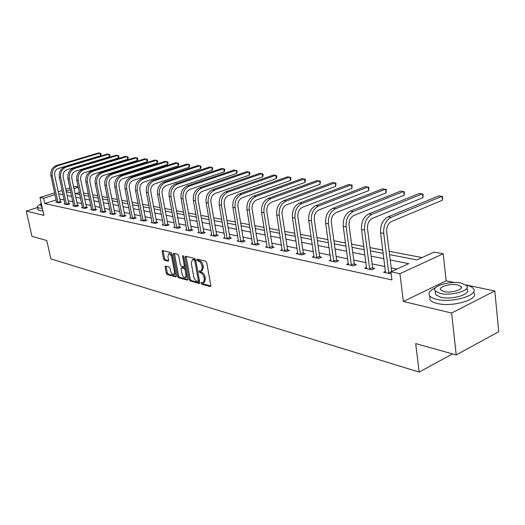 <?xml version="1.0" encoding="UTF-8"?>
<svg xmlns="http://www.w3.org/2000/svg" width="525" height="525" viewBox="0 0 525 525"><rect width="100%" height="100%" fill="white"/><g stroke="black" fill="none" stroke-linecap="round" stroke-linejoin="round"><path stroke-width="0.79" d="M201.101 283.185L201.81 284.209L210.236 286.565L210.814 285.534L206.745 262.69L205.715 261.207L197.275 259.107L196.882 259.855L197.59 260.879L198.673 261.148C200.248 261.778 201.338 263.34 201.935 265.84L202.276 267.737L201.147 271.136L199.244 270.821L199.001 271.556L199.71 272.58L200.786 272.869C202.361 273.518 203.444 275.087 204.041 277.567L204.376 279.451L203.267 282.798L201.344 282.457L201.101 283.185M202.164 282.647L202.88 283.769L210.84 285.994M197.951 259.278L198.68 260.452L199.762 260.728L198.673 261.148M200.064 271.005L200.786 272.153L201.869 272.436L200.786 272.869M165.572 266.083L165.086 267.087L166.235 273.118L167.173 274.516L175.718 276.905L176.223 275.901L172.121 254.021L171.157 252.61L162.435 250.484L162.127 251.514L163.524 258.871L164.463 260.256L168.282 261.214L168.591 260.183L167.902 256.522L168.748 253.746C170.12 253.824 171.137 255.078 171.8 257.512L174.497 271.904L173.67 274.614C172.285 274.529 171.268 273.269 170.605 270.834L170.152 268.459L169.207 267.061L165.572 266.083M56.162 199.907L44.769 203.556L43.601 198.247L39.985 197.479L54.633 192.865M456.218 354.92L451.612 313.031L494.806 290.968L498.75 331.688L456.218 354.92L415.695 343.599L419.147 372.074L50.866 258.884L46.784 240.509L31.959 236.368L26.25 211.116L43.949 215.355L39.985 197.479M454.342 282.509L446.158 280.796L403.358 301.468L451.612 313.031M403.358 301.468L399.932 273.689L390.908 271.779L408.752 263.642L390.219 259.947M44.769 203.556L391.939 279.923L390.908 271.779M189.138 279.497L190.122 280.934L199.205 283.48L199.762 282.457L195.681 259.921L194.67 258.464L185.574 256.2L185.043 257.257L189.138 279.497L190.201 279.07L191.192 280.507L199.789 282.909M187.281 280.14L178.474 277.679L177.509 276.262L173.407 254.343L173.729 253.293L177.66 254.231L178.638 255.649L180.305 264.633L181.282 266.057L183.993 266.726L184.321 265.683L182.588 256.285L182.825 255.544L183.645 256.548L187.812 279.129L187.281 280.14L187.733 279.963M37.459 207.519L26.25 211.116M419.147 372.074L452.563 353.902M396.913 269.043L391.21 267.855M384.897 266.543L372.12 263.891M365.938 262.612L353.771 260.085M347.721 258.832L336.131 256.423M330.199 255.189L319.147 252.899M313.333 251.692L302.794 249.506M297.098 248.318L287.031 246.232M281.446 245.07L271.832 243.075M266.346 241.94L257.165 240.03M251.777 238.914L242.996 237.09M237.713 235.994L229.313 234.255M224.123 233.172L216.083 231.505M210.978 230.449L203.28 228.848M198.266 227.811L190.897 226.282M185.968 225.258L178.9 223.788M174.051 222.784L167.278 221.379M162.507 220.388L156.01 219.037M151.325 218.065L145.084 216.773M140.47 215.814L134.485 214.567M129.944 213.629L124.195 212.435M119.726 211.509L114.207 210.361M109.797 209.449L104.501 208.346M100.157 207.447L95.064 206.391M90.786 205.498L85.89 204.481M81.677 203.608L76.972 202.63M72.817 201.771L68.289 200.832M64.194 199.979L59.837 199.073M391.164 273.781L383.519 272.272L385.508 271.366M366.568 267.389L364.665 268.236L371.825 269.765L374.765 268.452L372.809 268.039M348.37 263.563L346.539 264.357L353.43 265.834L356.344 264.554L354.467 264.154M330.868 259.882L329.109 260.63L335.738 262.047L338.632 260.8L336.827 260.42M314.016 256.331L312.329 257.04L318.708 258.405L321.589 257.191L319.85 256.823M297.793 252.919L296.166 253.588L302.315 254.901L305.176 253.713L303.502 253.358M282.155 249.618L280.586 250.254L286.512 251.521L289.354 250.359L287.739 250.018M267.067 246.442L265.565 247.039L271.281 248.259L274.096 247.131L272.541 246.802M252.512 243.37L251.062 243.935L256.574 245.116L259.376 244.013L257.873 243.692M238.455 240.398L237.051 240.942L242.379 242.084L245.162 241.001L243.705 240.693M224.871 237.53L223.519 238.048L228.67 239.151L231.427 238.094L230.022 237.792M211.732 234.754L210.427 235.246L215.414 236.316L218.144 235.279L216.786 234.99M199.034 232.07L197.768 232.542L202.591 233.573L205.301 232.555L203.989 232.28M186.736 229.471L185.515 229.917L190.181 230.915L192.872 229.924L191.599 229.655M174.825 226.951L173.644 227.377L178.165 228.349L180.836 227.377L179.602 227.115M163.288 224.51L162.146 224.923L166.523 225.855L169.175 224.903L167.98 224.654M152.106 222.147L150.997 222.534L155.243 223.447L157.868 222.508L156.713 222.265M141.258 219.85L140.182 220.224L144.303 221.104L146.908 220.192L145.786 219.949M130.732 217.619L129.688 217.98L133.685 218.833L136.27 217.934L135.181 217.704M120.514 215.453L119.503 215.801L123.388 216.628L125.947 215.749L124.891 215.526M110.591 213.353L109.613 213.688L113.38 214.489L115.92 213.629L114.896 213.406M100.951 211.312L99.999 211.627L103.661 212.415L106.181 211.562L105.184 211.352M91.586 209.324L90.661 209.632L94.218 210.394L96.718 209.56L95.747 209.35M82.471 207.395L81.572 207.69L85.037 208.432L87.518 207.611L86.572 207.408M73.612 205.511L72.739 205.8L76.105 206.522L78.566 205.715L77.647 205.518M64.988 203.687L64.135 203.963L67.417 204.658L69.858 203.871L68.965 203.68M56.595 201.902L55.768 202.171L58.958 202.853L61.379 202.073L60.506 201.889M422.074 257.572L389.13 251.291M382.797 250.084L369.987 247.643M363.792 246.461L351.599 244.132M345.535 242.977L333.92 240.765M327.974 239.63L316.91 237.517M311.082 236.407L300.523 234.393M294.814 233.303L284.74 231.387M279.142 230.317L269.515 228.48M264.022 227.437L254.828 225.678M249.441 224.654L240.647 222.974M235.357 221.97L226.944 220.362M221.753 219.371L213.701 217.842M208.602 216.864L200.898 215.394M195.877 214.443L188.501 213.032M183.566 212.093L176.498 210.742M171.649 209.823L164.87 208.53M160.105 207.618L153.602 206.377M148.91 205.485L142.675 204.297M138.062 203.418L132.077 202.276M127.536 201.41L121.787 200.314M117.311 199.461L111.799 198.404M107.395 197.564L102.093 196.553M97.755 195.727L92.662 194.755M88.39 193.942L83.495 193.01M79.341 192.498L75.62 193.686M73.638 186.874L75.055 186.427L78.186 186.998M389.55 254.612L416.916 259.921L434.063 252.105L443.172 253.772L399.932 273.689M446.158 280.796L443.172 253.772M494.806 290.968L465.951 284.931M58.249 191.723L62.153 190.496M65.828 189.335L69.897 188.055M55.013 194.631L43.601 198.247M383.893 258.687L371.103 256.134M364.914 254.901L352.734 252.466M346.677 251.258L335.075 248.942M329.136 247.761L318.078 245.556M312.257 244.394L301.711 242.287M296.008 241.152L285.935 239.144M280.343 238.028L270.729 236.106M265.237 235.01L256.049 233.179M250.661 232.102L241.874 230.35M236.585 229.294L228.185 227.62M222.987 226.583L214.948 224.976M209.843 223.958L202.138 222.423M197.124 221.425L189.748 219.949M184.82 218.964L177.752 217.56M172.902 216.589L166.13 215.237M161.359 214.285L154.862 212.993M150.17 212.054L143.935 210.807M139.322 209.888L133.337 208.694M128.789 207.788L123.047 206.64M118.571 205.748L113.052 204.652M108.649 203.772L103.346 202.716M99.008 201.849L93.916 200.832M89.644 199.979L84.742 199.001M80.535 198.161L75.823 197.223M71.676 196.396L67.147 195.49M63.053 194.67L58.695 193.804M66.373 191.894L70.901 192.773M75.055 193.574L79.761 194.493M83.974 195.307L88.869 196.258M93.142 197.085L98.234 198.076M102.572 198.916L107.874 199.946M112.278 200.799L117.797 201.869M122.272 202.742L128.015 203.857M132.556 204.737L138.541 205.898M143.161 206.791L149.395 208.005M154.088 208.917L160.584 210.177M165.355 211.102L172.134 212.415M176.977 213.36L184.052 214.732M188.98 215.69L196.357 217.12M201.37 218.092L209.075 219.588M214.18 220.579L222.226 222.141M227.423 223.145L235.83 224.779M241.119 225.809L249.907 227.509M255.294 228.559L264.488 230.344M269.981 231.407L279.602 233.277M285.2 234.36L295.273 236.316M300.983 237.425L311.535 239.472M317.356 240.601L328.42 242.747M334.366 243.902L345.968 246.153M352.039 247.334L364.219 249.697M370.42 250.898L383.217 253.385M78.245 187.281L74.005 188.626M70.271 189.807L66.203 191.093M203.641 282.647L204.343 282.358L205.459 279.018L204.376 279.451M201.869 272.436C203.444 273.085 204.527 274.654 205.118 277.134L205.459 279.018M201.508 270.992L202.23 270.703L203.359 267.304L202.276 267.737M199.762 260.728C201.338 261.352 202.42 262.913 203.018 265.407L203.359 267.304M186.093 256.331L190.201 279.07M198.037 281.505L198.424 280.783L194.841 261.03L194.132 260.013L192.367 259.711L191.264 263.11L193.712 276.544C194.302 278.985 195.366 280.534 196.908 281.19L198.037 281.505M199.113 281.072L199.474 280.868M195.7 260.019L195.215 259.593L194.132 260.013M193.108 259.422L195.215 259.593M187.838 279.576L179.53 277.259L178.474 277.679M174.444 253.431L178.566 275.842L179.53 277.259M184.098 266.687L185.384 265.958M182.031 273.906C182.7 276.386 183.75 277.666 185.174 277.745L186.047 275.002L185.095 269.876L184.118 268.439L181.401 267.77L181.079 268.8L182.031 273.906M185.456 277.64L186.244 277.325L187.189 275.769M185.883 268.682L185.187 268.026L184.118 268.439M182.372 267.389L185.187 268.026M173.926 274.516L174.727 274.201L175.632 272.764M172.436 255.727L169.568 253.437M163.15 250.622L164.581 258.464L165.519 259.855L168.623 260.662M166.103 266.228L167.285 272.711L168.223 274.103L176.256 276.34M388.946 273.427L388.73 272.895L390.922 271.891M391.663 271.432L386.715 232.096C386.459 226.984 388.106 223.427 391.657 221.425L442.424 200.209L441.991 196.258L391.151 217.337C385.809 220.336 383.335 225.678 383.723 233.363L388.73 272.895M442.424 200.209L442.595 196.731L438.815 195.858L388.008 216.851C382.673 219.837 380.205 225.159 380.592 232.824L385.527 272.698M476.733 343.717L469.186 347.839M470.413 347.169L476.68 343.744M435.507 287.825C429.778 290.417 427.822 293.101 429.627 295.87C430.802 297.34 433.118 298.482 436.583 299.296C452.018 303.345 479.837 294.958 473.196 288.402C471.936 286.899 469.534 285.757 465.997 284.97M429.712 296.638L430.1 299.972C431.274 301.455 433.591 302.61 437.056 303.437C452.478 307.558 480.257 299.138 473.622 292.51M466.915 288.081L467.047 289.387C471.772 294.118 451.861 300.116 440.744 297.242L435.678 294.768L435.409 292.373M440.311 293.429C451.441 296.264 471.378 290.286 466.653 285.6L461.317 283.126C450.148 280.481 430.822 286.25 435.251 290.981L440.311 293.429M457.629 284.931C450.443 283.205 437.916 286.952 440.803 289.99L444.098 291.572C451.277 293.377 464.048 289.544 461.042 286.525L457.629 284.931M40.622 204.271C38.102 205.446 37.026 206.437 37.4 207.244L38.85 208.018L42.381 208.274M37.885 209.416L39.421 210.584L42.952 210.853M41.186 202.886L40.576 204.041L41.56 204.579M42.085 206.942L41.035 206.115M369.876 269.351L369.659 268.826L372.592 267.514L367.52 228.808C367.251 223.801 368.878 220.316 372.402 218.361L422.92 197.676L422.474 193.797L371.884 214.351C366.581 217.284 364.133 222.515 364.547 230.048L369.659 268.826M422.92 197.676L423.111 194.263L419.423 193.41L368.872 213.885C363.569 216.805 361.128 222.016 361.541 229.53L366.588 268.649M372.592 267.514L373.262 269.128M351.553 265.433L351.343 264.915L354.257 263.642L349.086 225.658C348.797 220.743 350.405 217.33 353.909 215.421L404.158 195.234L403.705 191.428L353.384 211.49C348.114 214.344 345.693 219.47 346.126 226.866L351.343 264.915M404.158 195.234L404.368 191.894L400.759 191.054L350.483 211.037C345.22 213.885 342.805 218.997 343.245 226.367L348.397 264.757M354.257 263.642L354.893 265.191M333.933 261.66L333.723 261.161L336.623 259.914L331.36 222.626C331.065 217.803 332.653 214.463 336.131 212.592L386.092 192.885L385.626 189.144L335.593 208.733C330.363 211.529 327.974 216.549 328.427 223.801L333.723 261.161M386.092 192.885L386.321 189.61L382.791 188.79L332.811 208.3C327.58 211.083 325.198 216.09 325.651 223.322L330.894 261.01M336.623 259.914L337.234 261.404M316.975 258.037L316.772 257.539L319.646 256.331L314.311 219.706C314.002 214.974 315.571 211.7 319.029 209.875L368.688 190.621L368.209 186.952L318.478 206.082C313.287 208.812 310.925 213.741 311.397 220.854L316.772 257.539M368.688 190.621L368.931 187.412L365.479 186.605L315.801 205.669C310.61 208.386 308.254 213.301 308.726 220.395L314.048 257.408M319.646 256.331L320.237 257.762M300.641 254.54L300.444 254.054L303.299 252.873L297.898 216.904C297.577 212.251 299.125 209.035 302.558 207.25L351.908 188.442L351.422 184.833L302.006 203.529C296.848 206.2 294.512 211.03 294.998 218.019L300.444 254.054M351.908 188.442L352.17 185.286L348.79 184.498L299.421 203.129C294.269 205.793 291.939 210.61 292.432 217.58L297.819 253.942M303.299 252.873L303.87 254.257M284.904 251.173L284.707 250.701L287.543 249.546L282.082 214.193C281.748 209.632 283.283 206.476 286.689 204.73L335.718 186.336L335.226 182.785L286.132 201.075C281.013 203.687 278.703 208.425 279.208 215.289L284.707 250.701M335.718 186.336L335.993 183.238L332.679 182.47L283.638 200.688C278.526 203.293 276.222 208.018 276.728 214.863L282.181 250.596M287.543 249.546L288.094 250.878M269.725 247.931L269.535 247.459L272.35 246.337L266.838 211.588C266.49 207.099 268.012 204.008 271.386 202.296L320.086 184.301L319.587 180.817L270.821 198.706C265.748 201.259 263.465 205.912 263.983 212.658L269.535 247.459M320.086 184.301L320.375 181.263L317.133 180.508L268.419 198.332C263.347 200.878 261.076 205.518 261.588 212.244L267.1 247.367M272.35 246.337L272.875 247.623M255.078 244.794L254.887 244.335L257.683 243.232L252.125 209.075C251.777 204.665 253.273 201.62 256.627 199.946L304.986 182.339L304.487 178.907L256.056 196.416C251.022 198.923 248.765 203.49 249.29 210.118L254.887 244.335M304.986 182.339L305.491 180.725L305.287 179.353L302.111 178.612L253.739 196.055C248.706 198.555 246.455 203.109 246.986 209.718L252.545 244.256M257.683 243.232L258.195 244.479M240.936 241.769L240.752 241.323L243.521 240.24L237.923 206.64C237.569 202.309 239.052 199.323 242.373 197.682L290.397 180.442L289.885 177.069L241.802 194.211C236.808 196.665 234.577 201.147 235.115 207.664L240.752 241.323M290.397 180.442L290.909 178.854L290.706 177.509L287.595 176.781L239.564 193.863C234.57 196.311 232.345 200.78 232.89 207.283L238.488 241.251M243.521 240.24L244.013 241.448M227.266 238.849L227.089 238.402L229.838 237.352L224.208 204.297C223.847 200.032 225.31 197.098 228.611 195.49L276.281 178.605L275.769 175.284L228.034 192.078C223.073 194.48 220.874 198.89 221.419 205.301L227.089 238.402M276.281 178.605L276.813 177.05L276.603 175.724L273.551 175.009L225.868 191.743C220.92 194.138 218.722 198.535 219.273 204.927L224.903 238.343M229.838 237.352L230.317 238.514M214.056 236.027L213.878 235.587L216.608 234.557L210.952 202.027C210.584 197.84 212.034 194.952 215.302 193.377L262.625 176.833L262.113 173.565L214.725 190.017C209.81 192.373 207.631 196.704 208.189 203.011L213.878 235.587M262.625 176.833L263.163 175.304L262.959 173.998L259.96 173.289L212.632 189.689C207.723 192.045 205.551 196.363 206.108 202.65L211.772 235.535M216.608 234.557L217.074 235.686M201.278 233.29L201.101 232.864L203.812 231.853L198.135 199.835C197.761 195.713 199.192 192.878 202.433 191.33L249.408 175.114L248.889 171.898L201.856 188.022C196.98 190.339 194.821 194.591 195.392 200.799L201.101 232.864M249.408 175.114L249.959 173.611L249.749 172.325L246.809 171.636L199.828 187.707C194.959 190.017 192.813 194.263 193.377 200.452L199.067 232.818M203.812 231.853L204.258 232.949M188.915 230.646L188.738 230.226L191.428 229.235L185.732 197.715C185.351 193.653 186.769 190.864 189.984 189.348L236.604 173.447L236.079 170.277L189.4 186.093C184.564 188.363 182.431 192.55 183.008 198.653L188.738 230.226M236.604 173.447L237.162 171.97L236.952 170.704L234.065 170.028L187.438 185.791C182.615 188.055 180.488 192.229 181.059 198.319L186.769 230.186M191.428 229.235L191.861 230.298M176.938 228.086L176.768 227.666L179.432 226.702L173.723 195.661C173.335 191.664 174.74 188.921 177.929 187.432L224.195 171.832L223.663 168.715L177.345 184.229C172.548 186.454 170.441 190.575 171.019 196.586L176.768 227.666M224.195 171.832L224.759 170.382L224.549 169.135L221.714 168.466L175.448 183.934C170.658 186.152 168.558 190.26 169.135 196.258L174.864 227.64M179.432 226.702L179.852 227.732M165.336 225.606L165.165 225.192L167.816 224.247L162.094 193.673C161.7 189.735 163.085 187.038 166.248 185.574L212.159 170.271L211.627 167.193L165.664 182.418C160.912 184.603 158.826 188.659 159.41 194.578L165.165 225.192M212.159 170.271L212.73 168.84L212.52 167.613L209.738 166.957L163.826 182.136C159.082 184.314 157.001 188.357 157.585 194.263L163.321 225.173M167.816 224.247L168.223 225.245M154.088 223.197L153.923 222.797L156.548 221.865L150.819 191.743C150.426 187.865 151.797 185.213 154.934 183.776L200.484 168.755L199.953 165.723L154.343 180.666C149.632 182.812 147.571 186.802 148.162 192.629L153.923 222.797M200.484 168.755L201.068 167.35L200.852 166.136L198.115 165.487L152.565 180.39C147.86 182.529 145.799 186.513 146.39 192.327L152.138 222.784M156.548 221.865L156.942 222.843M143.181 220.868L143.023 220.467L145.622 219.555L139.893 189.873C139.493 186.053 140.851 183.442 143.962 182.031L189.157 167.278L188.626 164.292L143.371 178.966C138.698 181.079 136.657 185.003 137.255 190.746L143.023 220.467M189.157 167.278L189.748 165.9L189.532 164.706L186.841 164.069L141.645 178.697C136.979 180.803 134.945 184.721 135.542 190.45L141.291 220.461M145.622 219.555L146.009 220.507M132.602 218.603L132.444 218.21L135.023 217.317L129.288 188.062C128.888 184.295 130.233 181.722 133.317 180.338L178.159 165.847L177.627 162.901L132.727 177.319C128.093 179.393 126.079 183.258 126.676 188.915L132.444 218.21M178.159 165.847L178.749 164.489L178.539 163.314L175.895 162.684L131.053 177.056C126.427 179.123 124.412 182.982 125.009 188.626L130.764 218.21M135.023 217.317L135.398 218.243M122.332 216.405L122.174 216.018L124.733 215.138L119.004 186.303C118.597 182.595 119.93 180.055 122.981 178.697L167.475 164.463L166.943 161.556L122.397 175.718C117.803 177.758 115.808 181.565 116.412 187.143L122.174 216.018M167.475 164.463L168.072 163.118L167.862 161.963L165.257 161.346L120.77 175.468C116.182 177.496 114.188 181.296 114.798 186.861L120.547 216.024M124.733 215.138L125.101 216.044M112.357 214.272L112.206 213.892L114.745 213.032L109.016 184.59C108.609 180.935 109.922 178.441 112.954 177.102L157.093 163.111L156.562 160.243L112.37 174.162C107.809 176.17 105.84 179.918 106.444 185.417L112.206 213.892M157.093 163.111L157.697 161.792L157.487 160.65L154.921 160.04L110.788 173.919C106.24 175.921 104.265 179.662 104.875 185.148L110.631 213.905M114.745 213.032L115.1 213.905M102.67 212.198L102.519 211.824L105.033 210.978L99.31 182.936C98.903 179.327 100.203 176.866 103.208 175.547L147.007 161.798L146.468 158.97L102.624 172.659C98.109 174.628 96.154 178.323 96.764 183.743L102.519 211.824M147.007 161.798L147.61 160.499L147.394 159.37L144.874 158.773L101.089 172.417C96.58 174.385 94.631 178.073 95.242 183.481L100.99 211.838M105.033 210.978L105.381 211.838M93.253 210.184L93.102 209.816L95.603 208.983L89.887 181.322C89.48 177.765 90.766 175.337 93.745 174.044L137.189 160.519L136.651 157.736L93.155 171.189C88.679 173.132 86.75 176.774 87.36 182.116L93.102 209.816M137.189 160.519L137.799 159.239L137.583 158.13L135.102 157.539L91.665 170.96C87.196 172.896 85.267 176.525 85.877 181.86L91.619 209.836M95.603 208.983L95.937 209.823M84.098 208.228L83.954 207.867L86.428 207.047L80.719 179.753C80.312 176.249 81.585 173.854 84.538 172.581L127.641 159.278L127.103 156.529L83.954 169.765C79.511 171.675 77.602 175.265 78.218 180.534L83.954 207.867M127.641 159.278L128.251 158.018L128.041 156.923L125.6 156.338L82.504 169.542C78.067 171.445 76.158 175.028 76.775 180.285L82.51 207.887M86.428 207.047L86.756 207.861M75.193 206.325L75.049 205.964L77.503 205.163L71.807 178.231C71.4 174.766 72.66 172.41 75.587 171.157L118.348 158.071L117.81 155.354L75.003 168.381C70.599 170.257 68.709 173.795 69.326 178.999L75.049 205.964M118.348 158.071L118.965 156.831L118.748 155.748L116.347 155.17L73.592 168.157C69.195 170.034 67.305 173.565 67.922 178.756L73.644 205.99M77.503 205.163L77.825 205.957M66.531 204.468L66.386 204.113L68.821 203.326L63.138 176.748C62.724 173.329 63.971 171.006 66.878 169.772L109.298 156.896L108.767 154.219L66.294 167.029C61.93 168.879 60.06 172.371 60.677 177.502L66.386 204.113M109.298 156.896L109.915 155.669L109.705 154.599L107.336 154.035L64.923 166.819C60.565 168.663 58.695 172.148 59.312 177.266L65.021 204.146M68.821 203.326L69.136 204.1M58.091 202.663L57.953 202.315L60.368 201.541L54.698 175.304C54.285 171.931 55.525 169.641 58.4 168.427L100.485 155.748L99.953 153.103L57.822 165.716C53.491 167.541 51.64 170.979 52.257 176.046L57.953 202.315M100.485 155.748L101.108 154.54L100.892 153.484L98.562 152.926L56.483 165.513C52.165 167.331 50.308 170.763 50.932 175.816L56.628 202.355M60.368 201.541L60.677 202.302M202.88 283.769L201.81 284.209M198.68 260.452L197.59 260.879M200.786 272.153L199.71 272.58M205.118 277.134L204.041 277.567M203.018 265.407L201.935 265.84M210.735 286.361L210.236 286.565M186.119 256.843L185.043 257.257M199.684 283.29L199.205 283.48M191.192 280.507L190.122 280.934M199.388 280.396L198.424 280.783M195.812 260.649L194.841 261.03M194.086 259.311L193.003 259.731M178.566 275.842L177.509 276.262M174.471 253.936L173.407 254.343M185.259 265.315L184.321 265.683M183.422 255.964L182.588 256.285M186.979 274.634L186.047 275.002M186.034 269.502L185.095 269.876M182.667 267.356L181.598 267.776M175.402 271.55L174.497 271.904M172.712 257.165L171.8 257.512M168.505 261.05L168.098 261.207M165.519 259.855L164.463 260.256M164.581 258.464L163.524 258.871M163.183 251.121L162.127 251.514M176.144 276.734L175.718 276.905M168.223 274.103L167.173 274.516M167.285 272.711L166.235 273.118M166.136 266.68L165.086 267.087M383.723 233.363L380.592 232.824M391.151 217.337L388.008 216.851M364.547 230.048L361.541 229.53M371.884 214.351L368.872 213.885M346.126 226.866L343.245 226.367M353.384 211.49L350.483 211.037M328.427 223.801L325.651 223.322M335.593 208.733L332.811 208.3M311.397 220.854L308.726 220.395M318.478 206.082L315.801 205.669M294.998 218.019L292.432 217.58M302.006 203.529L299.421 203.129M279.208 215.289L276.728 214.863M286.132 201.075L283.638 200.688M263.983 212.658L261.588 212.244M270.821 198.706L268.419 198.332M249.29 210.118L246.986 209.718M256.056 196.416L253.739 196.055M235.115 207.664L232.89 207.283M241.802 194.211L239.564 193.863M221.419 205.301L219.273 204.927M228.034 192.078L225.868 191.743M208.189 203.011L206.108 202.65M214.725 190.017L212.632 189.689M195.392 200.799L193.377 200.452M201.856 188.022L199.828 187.707M183.008 198.653L181.059 198.319M189.4 186.093L187.438 185.791M171.019 196.586L169.135 196.258M177.345 184.229L175.448 183.934M159.41 194.578L157.585 194.263M165.664 182.418L163.826 182.136M148.162 192.629L146.39 192.327M154.343 180.666L152.565 180.39M137.255 190.746L135.542 190.45M143.371 178.966L141.645 178.697M126.676 188.915L125.009 188.626M132.727 177.319L131.053 177.056M116.412 187.143L114.798 186.861M122.397 175.718L120.77 175.468M106.444 185.417L104.875 185.148M112.37 174.162L110.788 173.919M96.764 183.743L95.242 183.481M102.624 172.659L101.089 172.417M87.36 182.116L85.877 181.86M93.155 171.189L91.665 170.96M78.218 180.534L76.775 180.285M83.954 169.765L82.504 169.542M69.326 178.999L67.922 178.756M75.003 168.381L73.592 168.157M60.677 177.502L59.312 177.266M66.294 167.029L64.923 166.819M52.257 176.046L50.932 175.816M57.822 165.716L56.483 165.513M199.257 281.078L198.266 281.479M193.449 259.291L192.367 259.711M182.47 267.35L181.401 267.77M169.811 253.345L168.748 253.746M461.212 288.107L461.042 286.525M435.678 294.768L435.251 290.981M429.627 295.87L430.1 299.972M41.094 206.397L40.576 204.041M37.4 207.244L37.971 209.803"/></g></svg>
